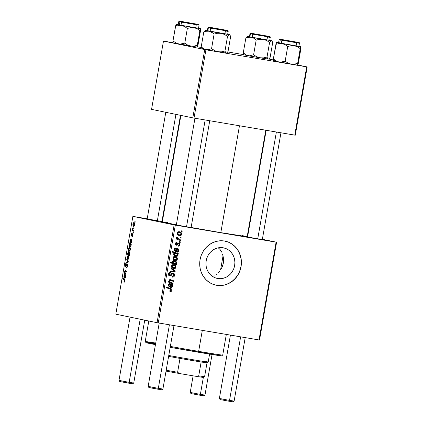 <?xml version="1.0" encoding="UTF-8"?>
<svg xmlns="http://www.w3.org/2000/svg" width="423" height="423" viewBox="0 0 423 423"><rect width="100%" height="100%" fill="white"/><g stroke="black" fill="none" stroke-linecap="round" stroke-linejoin="round"><path stroke-width="0.63" d="M217.734 278.503A15.603 14.43 -78.3 0 1 217.263 278.413A15.603 14.43 -78.3 0 1 206.239 260.468A15.603 14.43 -78.3 0 1 223.101 247.762L225.824 248.523L228.341 249.85L230.551 251.685L232.375 253.964L233.739 256.592L234.591 259.473L234.897 262.493L234.643 265.538L233.85 268.489L232.534 271.238L230.757 273.67L228.579 275.701L226.094 277.25L223.386 278.255L220.563 278.678L217.734 278.503L215.011 277.737L212.494 276.409L210.284 274.575L208.46 272.296L207.101 269.668L206.25 266.791L205.943 263.767L206.191 260.727L206.99 257.771L208.301 255.027L210.078 252.589L212.256 250.559L214.747 249.015L217.454 248.01L220.272 247.587L223.101 247.762A15.603 14.43 -78.3 0 1 223.571 247.846A15.603 14.43 -78.3 0 1 234.596 265.792A15.603 14.43 -78.3 0 1 217.734 278.503L216.798 278.308L217.734 278.503M215.931 285.16A22.477 20.785 101.7 0 0 216.555 285.271L216.692 285.303A22.477 20.785 -78.3 0 1 216.016 285.176A22.477 20.785 -78.3 0 1 200.132 259.325A22.477 20.785 -78.3 0 1 224.423 241.015L220.351 240.766L216.285 241.374L212.383 242.823L208.798 245.049L205.663 247.973L203.103 251.484L201.211 255.439L200.063 259.69L199.704 264.079L200.148 268.431L201.369 272.581L203.336 276.367L205.959 279.645L209.147 282.289L212.769 284.203L216.692 285.303L220.764 285.551L224.83 284.943L228.732 283.495L232.317 281.269L235.452 278.345L238.012 274.839L239.904 270.879L241.052 266.627L241.411 262.239L240.973 257.887L239.746 253.742L237.784 249.956L235.156 246.672L231.973 244.029L228.346 242.12L224.423 241.015A22.477 20.785 -78.3 0 1 225.099 241.142A22.477 20.785 -78.3 0 1 240.983 266.992A22.477 20.785 -78.3 0 1 216.692 285.303L216.555 285.271A22.477 20.785 101.7 0 0 240.84 266.998A22.477 20.785 101.7 0 0 225.02 241.126M162.691 221.721L147.178 218.94M261.848 239.487L247.55 237.002M190.63 227.442L176.333 224.957M239.466 125.779L220.817 232.624A43.088 0.545 9.9 0 0 247.18 236.716L220.817 232.624L239.466 125.779M174.128 224.899L157.06 322.696L115.807 314.183L132.875 216.386L174.128 224.899L276.092 242.157L259.024 339.955L158.26 322.913L175.328 225.11L276.594 242.231L259.526 340.029L276.594 242.231L262.36 239.296L276.594 242.231L276.092 242.157L259.024 339.955L259.526 340.029L157.06 322.696L158.26 322.913L175.328 225.11L132.875 216.386L147.204 218.797L132.875 216.386L115.807 314.183L157.06 322.696L174.128 224.899M133.33 232.47L133.007 232.243L132.885 232.925L133.213 233.142L133.007 232.243L132.885 232.925L133.213 233.142L133.33 232.47M134.123 227.939L133.8 227.711L133.679 228.399L134.001 228.61L134.123 227.939L133.8 227.711L133.679 228.399L134.001 228.61L134.123 227.939M131.971 236.88L132.605 236.309L132.933 234.538L132.473 233.729L131.368 235.437L131.828 233.21L131.167 234.194L131.119 235.944L131.585 236.05L132.573 234.416L132.584 235.569L131.971 236.88L132.848 235.4L132.611 233.713L131.416 235.463L131.294 234.707L131.881 233.21L131.077 234.628L131.336 236.14L132.515 234.384L132.632 235.325L131.971 236.88M130.078 247.006L131.014 245.916L130.934 244.711L131.162 244.88L131.283 244.203L129.026 242.606L128.909 243.283L129.761 243.923L129.295 244.832L129.338 246.165L130.326 247.006L130.945 246.223L131.283 244.203L129.026 242.606L128.909 243.283L129.761 243.923L129.279 244.917C129.232 246.255 129.496 246.947 130.078 247.006L130.099 247.006M127.503 266.041L127.561 264.565L127.022 263.857L125.71 266.204L125.377 266.194L125.467 264.655L126.075 263.994L126.17 263.318L125.816 263.381L125.076 265.041L125.171 266.813L125.922 266.627L126.926 264.555L127.228 265.935L126.329 267.865L127.011 267.532L127.503 266.041C127.698 264.803 127.577 264.079 127.138 263.862L125.515 266.31L125.361 265.121L126.17 263.318L125.076 265.041L125.409 266.982L127.043 264.539L127.228 265.935L126.329 267.865C126.847 267.997 127.238 267.389 127.503 266.041M128.925 257.887L128.825 256.201L127.915 255.587L127.175 256.978L127.281 258.707L128.211 259.304L128.925 257.887C129.041 256.423 128.798 255.645 128.195 255.566L127.175 256.978C127.053 258.485 127.307 259.273 127.942 259.336L128.925 257.887M126.112 273.813L125.023 272.941L124.833 271.725L125.155 271.164L126.419 272.058L126.54 271.381L125.097 270.498L124.357 273.327L125.996 274.49L126.112 273.813L125.351 273.269L124.848 271.64L125.155 271.164L126.419 272.058L126.54 271.381L125.266 270.482L124.663 271.376L124.748 272.846L124.473 272.65L124.357 273.327L125.996 274.49L126.112 273.813M124.124 282.183L124.769 281.512L124.88 279.793L122.834 278.085L122.712 278.762L124.605 280.232L124.547 281.158L123.997 281.401L123.913 282.083L124.896 280.978L124.489 279.254L122.834 278.085L122.712 278.762L124.314 279.894L124.621 280.872L123.997 281.401L124.124 282.183M125.763 275.833L125.885 275.14L124.69 274.469L124.082 275.05L123.849 277.181L124.108 277.752L124.129 275.78L124.388 275.177L124.706 275.273L124.473 277.409L124.764 278.313L125.425 277.726L125.885 275.14L124.611 274.442L123.886 275.828L124.108 277.752L124.098 275.933L124.706 275.273L124.827 278.334L125.546 277.239L125.763 275.833M128.872 251.532L127.926 252.674L128.222 253.874L127.164 253.261L127.048 253.937L128.428 254.17L127.048 253.937L129.306 255.534L129.11 254.72L129.681 252.758L129.311 251.807L128.745 251.521L128.042 252.235L127.952 253.826L127.164 253.261L127.048 253.937L129.306 255.534L129.11 254.72L129.665 253.663C129.718 252.304 129.454 251.595 128.872 251.532L128.841 251.526M128.254 261.551L126.847 259.05L126.72 259.77L127.926 261.811L126.334 261.974L126.218 262.651L128.111 262.371L128.254 261.551L126.847 259.05L126.72 259.77L127.926 261.811L126.334 261.974L126.218 262.651L128.111 262.371L128.254 261.551M130.363 249.665L130.263 247.978L129.348 247.365L128.608 248.756L128.714 250.485L129.65 251.082L130.363 249.665C130.474 248.201 130.231 247.429 129.628 247.344L128.608 248.756C128.486 250.268 128.74 251.051 129.375 251.119L130.363 249.665M131.939 240.438L132.061 239.746L130.871 239.074L130.263 239.656L130.03 241.787L130.289 242.353L130.305 240.38L130.564 239.783L130.887 239.878L130.649 242.014L130.945 242.918L131.601 242.331L132.061 239.746L130.786 239.048L130.062 240.433L130.289 242.353L130.273 240.539L130.887 239.878L131.003 242.939L131.727 241.845L131.939 240.438M134.678 224.92L134.577 223.238L133.668 222.625L132.928 224.016L133.034 225.745L133.964 226.342L134.678 224.92C134.794 223.46 134.551 222.683 133.948 222.604L132.928 224.016C132.806 225.522 133.06 226.31 133.694 226.374L134.678 224.92M133.668 230.524L132.505 229.44L132.299 227.997L132.367 229.615L132.029 229.366L131.907 230.049L133.552 231.207L133.668 230.524L133.018 230.038L132.299 227.997L132.367 229.615L132.029 229.366L131.907 230.049L133.552 231.207L133.668 230.524M135.201 221.731L134.879 221.504L134.763 222.191L135.085 222.403L134.879 221.504L134.763 222.191L135.085 222.403L135.201 221.731M161.983 221.298L162.384 221.366L161.983 221.298M247.275 236.182L247.677 236.267L247.275 236.182M180.32 241.845L179.495 241.544L179.373 242.231L180.203 242.516L180.32 241.845L179.495 241.544L179.373 242.231L180.203 242.516L180.32 241.845M181.113 237.319L180.288 237.017L180.166 237.705L180.996 237.985L181.113 237.319L180.288 237.017L180.166 237.705L180.996 237.985L181.113 237.319M178.136 246.138L179.521 245.673L179.764 243.637L178.464 242.998L176.909 244.52L176.407 244.547L176.01 243.664L176.999 243.014L177.041 242.326L176.222 242.437L175.423 243.907L176.079 245.134L177.137 245.15L178.532 243.696L179.299 244.029L179.167 245.123L178.094 245.44L178.136 246.138C179.088 246.255 179.675 245.805 179.886 244.785L178.908 242.987L178.057 243.193L176.465 244.563L175.994 243.754L176.999 243.014L177.041 242.326C176.169 242.263 175.64 242.696 175.455 243.632L176.444 245.25L178.839 243.669L179.352 244.663L178.094 245.44L178.136 246.138M178.157 254.26L178.273 253.578L172.489 251.479L172.367 252.156L174.562 252.986L173.768 253.589L173.737 254.625L175.45 256.084L176.661 256.29L177.655 255.968L178.067 255.122L177.57 254.038L178.157 254.26L178.273 253.578L172.489 251.479L172.367 252.156L174.562 252.986L173.657 253.922C173.869 255.296 174.673 256.068 176.068 256.238C176.999 256.481 177.66 256.164 178.051 255.296L177.57 254.038L178.157 254.26M171.749 273.507L173.081 273.781L173.853 275.257L174.54 275.421L174.318 273.908L172.864 273.068L171.807 273.411L170.295 275.241L169.491 275.156L169.242 273.808L169.829 273.089L170.628 273.02L170.554 272.312L168.983 272.824L168.46 274.617L169.147 275.754L170.157 276.002L171.056 275.585L172.526 273.866L173.488 273.956L173.763 275.6L173.203 276.341L172.214 276.399L172.172 277.081L173.731 276.869L174.281 276.24L174.54 275.421L173.848 275.278L173.123 276.372L172.214 276.399L172.172 277.081C173.446 277.319 174.239 276.764 174.54 275.421C174.704 274.183 174.239 273.411 173.139 273.099L171.246 274.093L170.421 275.146L168.396 275.008M175.963 267.267L175.741 266.035L174.535 264.988L172.653 264.745L171.648 265.633L171.764 267.251L173.033 268.309L174.921 268.526L175.873 267.606L175.963 267.267L175.423 267.156L175.963 267.267C175.883 265.776 175.106 264.925 173.642 264.724C172.595 264.512 171.902 264.935 171.553 265.982C171.627 267.516 172.425 268.383 173.953 268.573C174.979 268.742 175.645 268.309 175.963 267.267M173.107 283.188L170.564 282.226L169.708 281.501L169.575 280.581L170.062 280.248L173.414 281.432L173.53 280.756L170.992 279.799L169.322 279.815L169.041 280.809L169.602 281.914L168.899 281.66L168.777 282.337L172.986 283.865L173.107 283.188L171.706 282.902L171.627 283.373L171.706 282.902L173.107 283.188L171.151 282.479C170.173 282.263 169.639 281.665 169.549 280.687L170.168 280.259L173.414 281.432L173.53 280.756L170.268 279.571L169.041 280.38L169.602 281.914L168.899 281.66L168.777 282.337L172.986 283.865L173.107 283.188M170.384 291.458L171.759 290.892L171.96 290.025L171.606 289.131L166.297 286.958L166.176 287.635L171.051 289.528L171.051 290.59L169.893 290.622L169.85 291.304L170.384 291.458C171.215 291.595 171.727 291.23 171.934 290.358C171.96 289.364 171.495 288.74 170.538 288.497L166.297 286.958L166.176 287.635L170.273 289.126L171.241 290.199L170.4 290.77L169.893 290.622L169.85 291.304L170.384 291.458L169.85 291.304M171.215 284.928L171.458 284.325L171.357 284.922L172.753 285.213L172.875 284.515L169.2 283.563L171.474 284.23L169.274 283.547L170.443 283.785L169.66 283.542L168.264 284.832L169.269 286.863L169.464 286.207L168.37 285.98L169.464 286.207L168.798 284.98L168.259 284.869L168.798 284.98L169.591 284.24L168.576 284.029L170.094 284.42L170.051 285.583C169.845 286.651 170.205 287.328 171.125 287.608L172.584 286.625L172.029 286.508L172.584 286.625L172.198 285.187L171.474 285.039L172.753 285.213L172.875 284.515L169.158 283.579L168.417 284.309L168.232 285.462L169.269 286.863L169.464 286.207L168.909 285.731L168.83 284.827L169.3 284.256L170.094 284.42L170.152 286.894L170.823 287.529L171.601 287.624L172.558 286.752L172.198 285.187L172.753 285.213L170.802 284.901M176.402 264.317L175.64 264.031L176.571 263.429L176.624 262.334L175.154 260.938L173.684 260.637L172.817 260.891L172.293 261.758L172.647 262.873L170.628 262.128L170.511 262.81L176.296 264.909L176.402 264.317L175 264.031L174.932 264.417L175 264.031L176.402 264.317L175.64 264.031L176.703 263.048C176.502 261.652 175.698 260.864 174.287 260.684C173.34 260.452 172.679 260.78 172.304 261.678L172.647 262.873L170.628 262.128L170.511 262.81L176.296 264.909L176.402 264.317M175.244 270.926L171.273 268.06L171.146 268.779L174.519 271.132L170.76 270.984L170.643 271.656L175.101 271.746L175.244 270.926L173.837 270.683L175.244 270.926L171.273 268.06L171.146 268.779L174.519 271.132L170.76 270.984L170.643 271.656L175.101 271.746L175.244 270.926M177.401 259.05L177.179 257.819L175.968 256.766L174.086 256.523L173.086 257.417L173.203 259.029L174.466 260.087L176.354 260.304L177.306 259.389L177.401 259.05L176.856 258.939L177.401 259.05C177.316 257.559 176.544 256.708 175.08 256.502C174.033 256.296 173.335 256.713 172.986 257.76C173.06 259.294 173.858 260.161 175.386 260.351C176.412 260.526 177.084 260.092 177.401 259.05M177.396 249.533L177.639 248.93L177.533 249.528L178.929 249.813L179.051 249.121L175.376 248.169L177.649 248.835L175.455 248.153L176.624 248.391L175.836 248.148L174.44 249.433L175.445 251.468L175.64 250.813L174.551 250.585L175.64 250.813L174.974 249.586L174.435 249.475L174.974 249.586L175.772 248.846L174.752 248.634L176.269 249.025L176.227 250.189C176.021 251.257 176.38 251.934 177.3 252.214L178.765 251.23L178.205 251.114L178.765 251.23L178.379 249.792L177.655 249.644L178.929 249.813L179.051 249.121L175.582 248.132L174.725 248.671L174.413 250.067L175.445 251.468L175.64 250.813L175.085 250.337L175.059 249.284L175.482 248.861L176.269 249.025L176.328 251.5L177.776 252.23L178.696 251.479L178.379 249.792L178.929 249.813L176.978 249.501M181.716 234.305L181.493 233.073L180.288 232.026L178.406 231.783L177.401 232.671L177.517 234.289L178.786 235.347L180.674 235.563L181.626 234.643L181.716 234.305L181.176 234.194L181.716 234.305C181.636 232.814 180.864 231.963 179.4 231.756C178.347 231.55 177.655 231.968 177.306 233.02C177.38 234.554 178.178 235.415 179.706 235.611C180.732 235.78 181.398 235.347 181.716 234.305M180.658 239.904L177.866 238.736L177.242 238.038L177.406 237.398L176.698 237.113L176.581 237.832L177.322 238.699L176.449 238.376L176.333 239.053L180.542 240.581L180.658 239.904L179.262 239.614L179.178 240.09L179.262 239.614L180.658 239.904L178.982 239.27L176.772 237.012L176.534 237.446L177.322 238.699L176.449 238.376L176.333 239.053L180.542 240.581L180.658 239.904M182.197 231.111L181.367 230.81L181.25 231.497L182.08 231.783L182.197 231.111L181.367 230.81L181.25 231.497L182.08 231.783L182.197 231.111M212.52 276.314L214.186 275.78L212.52 276.314M215.725 275.008L217.142 274.019L215.725 275.008M218.432 272.814L219.574 271.434L218.432 272.814M220.584 269.869L222.308 266.696L223.318 263.201L223.556 259.574L223 256.015L220.584 269.869A15.603 14.43 101.7 0 0 223 256.015L220.584 269.869M222.535 254.08L223 256.015L222.535 254.08M220.928 250.659L221.842 252.288L219.78 249.21L220.928 250.659M218.411 247.963L219.78 249.21L218.411 247.963M204.721 49.597L192.803 117.869L151.556 109.361L163.474 41.089L205.922 49.814L306.686 66.86L294.773 135.133L194.009 118.086L205.922 49.814L307.193 66.934L295.275 135.207L307.193 66.934L297.808 64.994L307.193 66.934L306.686 66.86L294.773 135.133L295.275 135.207L192.803 117.869L194.009 118.086L205.922 49.814L163.474 41.089L172.912 42.67L163.474 41.089L151.556 109.361L192.803 117.869L204.721 49.597M197.483 46.826L201.396 47.492L197.483 46.826M227.685 51.939L244.045 54.704L227.685 51.939M268.753 59.003L273.279 59.934L268.753 59.003M207.376 49.845L206.614 49.692M177.459 43.68L176.994 43.574M249.438 55.878L248.676 55.725M277.832 61.742L277.366 61.642M180.88 115.41L162.295 221.901A43.088 0.545 9.9 0 0 176.365 224.766L163.072 222.144L167.873 222.604M191.111 227.452A43.088 0.545 9.9 0 0 220.817 232.624L191.111 227.452M191.096 227.532L176.819 225.031M262.313 239.582L248.037 237.076M161.94 221.52L147.664 219.014M161.475 221.425L162.702 221.678M242.252 235.595L245.403 236.246M216.555 285.271L220.626 285.525M224.692 284.917L228.589 283.468L232.179 281.242L235.31 278.313L237.874 274.807M239.767 270.852L240.914 266.596L241.274 262.212M240.83 257.861L239.603 253.71L237.641 249.924L235.019 246.646L231.83 244.002M170.4 290.77L169.893 290.622M170.458 289.232L169.427 288.322L166.26 287.164L170.538 288.497L169.137 288.206L170.437 289.189M171.241 290.215L171.934 290.358L171.241 290.215M170.273 290.744L169.866 291.087M169.76 291.13L170.289 290.717M170.961 286.884L170.427 287.28M169.591 284.24L170.094 284.42M170.437 287.275L171.008 286.815M170.617 284.626L172.082 286.323L171.241 286.937L170.078 286.699L171.241 286.937L170.628 285.488L170.078 285.377L170.628 285.488L170.617 284.626L170.109 284.52L171.891 285.456L172.082 286.323L171.659 286.905L170.707 286.572L170.617 284.626M168.877 281.766L171.151 282.479L168.624 281.591M169.835 279.561L170.992 279.799L169.835 279.561M169.76 279.577L173.53 280.756L172.135 280.465L172.05 280.925L172.135 280.465L169.76 279.577M169.147 280.047L170.168 280.259L169.147 280.047M169.02 280.576L169.549 280.687L169.02 280.576M170.591 262.345L172.647 262.873L170.591 262.345M173.731 260.637L175.011 261.626M176.158 262.937L176.703 263.048L176.158 262.937M171.965 262.736L173.89 263.339L172.811 261.99L174.181 261.356C175.238 261.477 175.894 262.027 176.148 263.011L174.852 263.656L172.489 263.048L175 264.031L174.239 263.746L174.926 263.439M175.064 261.71L173.33 260.494M172.489 263.048L171.743 262.546M173.192 263.318L172.684 263.138M174.694 263.624L173.499 263.117L172.811 261.99L172.288 261.879L174.181 261.356L175.725 262.075L176.084 263.212L175.244 263.688L173.298 263.339M174.181 261.356L172.864 261.086M174.086 267.902L173.06 268.319M173.636 268.51L173.953 268.573L173.636 268.51M173.092 264.682L174.271 265.628M172.88 268.319L174.318 267.627M174.345 265.75L173.626 264.978M173.398 264.835L173.134 264.698M172.431 267.569L171.611 267.257M174.006 267.891L172.568 267.246L172.092 266.099L171.553 265.988L173.525 265.39L172.124 265.105L174.186 265.591L175.175 266.31L175.228 267.59L174.006 267.891C172.896 267.77 172.261 267.172 172.092 266.099L173.525 265.39C174.599 265.533 175.233 266.125 175.423 267.172L174.006 267.891L171.849 267.373M173.525 265.39L172.224 265.126M173.768 271.08L173.705 271.46L175.101 271.746L170.686 271.397L173.705 271.46L173.768 271.08M171.162 268.7L173.848 270.641L171.162 268.7M173.081 273.781L171.717 273.501L173.081 273.781L171.569 273.67L172.526 273.866L171.775 274.707L170.924 274.532L171.775 274.707L171.204 275.442L170.273 275.251L171.204 275.442L169.766 275.981C168.756 275.722 168.333 275.029 168.491 273.908C168.761 272.75 169.449 272.216 170.554 272.312L170.628 273.02L169.11 272.708L170.49 272.994L169.189 274.046L168.491 273.903L169.189 274.046L169.845 275.304M169.681 275.273L169.015 275.664M168.566 275.04L169.76 275.288M172.457 273.099L172.996 273.76M173.081 273.972L172.7 273.316M168.951 275.68L169.803 275.156M175.519 259.685L174.493 260.097M175.074 260.288L175.386 260.351L175.074 260.288M174.53 256.46L175.704 257.411M174.313 260.097L175.751 259.41M175.778 257.528L175.059 256.761M174.836 256.613L174.572 256.481M173.869 259.347L173.044 259.035M175.439 259.669L174.144 259.135L173.525 257.882L172.986 257.771L174.958 257.173L173.562 256.883L175.624 257.374L176.708 258.242L176.661 259.368L175.439 259.669C174.329 259.553 173.694 258.955 173.525 257.882L174.958 257.173C176.037 257.316 176.666 257.908 176.856 258.95L175.439 259.669L173.282 259.156M174.958 257.173L173.657 256.904M176.872 253.895L177.57 254.038L176.872 253.895M177.486 255.18L178.051 255.296L177.486 255.18M176.354 255.592L174.863 255.053L174.207 253.969L173.673 253.858L175.471 253.356L174.26 253.107L176.777 253.832L176.877 253.292L178.273 253.578L172.452 251.685L176.877 253.292L177.507 255.138L176.058 255.54C175.064 255.418 174.45 254.895 174.207 253.969L175.471 253.356L177.147 254.117L177.549 254.984L177.184 255.471L175.233 256M175.767 256.174L176.068 256.238L175.767 256.174M174.969 255.989L176.37 255.571M174.498 255.217L173.753 254.926M173.938 255.011L174.625 255.243M175.471 253.356L174.25 253.102M177.142 251.484L176.603 251.886M175.772 248.846L176.269 249.025M176.613 251.881L177.184 251.421M176.793 249.232L178.257 250.929L177.417 251.542L176.254 251.304L177.417 251.542L176.803 250.093L176.254 249.982L176.803 250.093L176.793 249.232L176.291 249.126L178.072 250.062L178.257 250.929L177.834 251.505L176.883 251.172L176.793 249.232M177.792 243.452L178.839 243.669L177.792 243.452M177.681 243.59L178.432 243.743L177.681 243.59M177.232 244.177L177.909 244.32L177.232 244.177M176.153 244.499L175.735 244.864M175.815 242.765L176.999 243.014L175.815 242.765M175.45 243.643L175.994 243.754L175.45 243.643M175.471 244.357L176.465 244.563L175.471 244.357M178.199 243.098L178.464 243.59M179.347 244.674L179.886 244.785L179.347 244.674M176.227 244.409L175.624 244.912M178.009 242.913L178.474 243.616M179.838 234.939L178.813 235.357M179.389 235.548L179.706 235.611L179.389 235.548M178.85 231.719L180.024 232.666M178.633 235.357L180.071 234.665M180.098 232.787L179.378 232.016M179.151 231.873L178.887 231.735M178.183 234.606L177.364 234.294M179.759 234.929L178.464 234.39L177.845 233.136L177.306 233.025L179.278 232.428L177.877 232.142L179.939 232.629L181.028 233.496L180.981 234.628L179.759 234.929C178.649 234.807 178.014 234.21 177.845 233.136L179.278 232.428C180.351 232.571 180.986 233.163 181.176 234.21L179.759 234.929L177.602 234.411M179.278 232.428L177.977 232.164M176.428 238.514L177.322 238.699L176.428 238.514M176.618 237.234L177.406 237.398L176.618 237.234M176.528 237.573L177.205 237.71L176.528 237.573M176.65 238.561L178.982 239.27L176.465 238.45M124.357 282.157L123.913 282.083L124.357 282.157M124.743 281.596L124.203 281.507L124.743 281.596M124.907 280.92L124.621 280.872L124.907 280.92M124.928 280L124.314 279.894L124.928 280M124.135 279.006L122.712 278.762L124.135 279.006M125.827 275.463L124.706 275.273L125.827 275.463M125.843 275.362L124.51 275.135L125.843 275.362M124.912 275.431L125.578 277.023L124.944 277.662L125.42 277.742L124.944 277.662L124.912 275.431L125.805 275.585L124.912 275.431L125.404 276.515L124.944 277.662L124.912 275.431M125.774 273.57L124.357 273.327L125.774 273.57M126.519 271.487L125.388 271.291L126.519 271.487M126.535 271.397L125.155 271.164L126.535 271.397M128.751 254.397L128.111 252.938L128.756 252.208L129.597 252.346L128.756 252.208L129.655 253.71L128.814 254.419L129.343 254.503L128.291 253.996L128.232 252.542L128.825 252.224L129.422 253.012L129.279 254.138L128.751 254.397M128.026 258.659L127.392 257.052L128.074 256.238L128.888 256.375L128.074 256.238L128.93 257.871L128.026 258.659L127.529 258.236L127.445 256.824L128.032 256.227L128.735 257.47L128.539 258.347L128.053 258.665L128.661 258.765L128.074 258.665M128.127 262.276L126.334 261.974L128.127 262.276M128.18 261.974L127.376 261.837L128.18 261.974M128.201 261.858L127.926 261.811L128.201 261.858M128.137 261.34L127.572 261.245L128.137 261.34M127.312 259.87L126.72 259.77L127.312 259.87M127.133 267.32L126.493 267.209L127.133 267.32M127.207 267.162L126.805 267.093L127.207 267.162M127.513 265.982L127.228 265.935L127.513 265.982M127.572 264.629L127.043 264.539L127.572 264.629M125.367 265.089L125.076 265.041L125.367 265.089M126.043 266.4L125.515 266.31L126.043 266.4M126.154 266.167L125.774 266.104L126.154 266.167M126.599 265.062L126.234 264.999L126.599 265.062M129.464 250.442L128.83 248.835L129.507 248.015L130.321 248.153L129.507 248.015L130.363 249.655L129.464 250.442L128.967 250.019L128.851 248.719L129.422 248.005L130.173 249.247L129.93 250.205L129.464 250.442L130.099 250.548L129.48 250.442M130.321 248.153L129.507 248.015M131.241 244.171L129.761 243.923L131.241 244.171M130.326 243.526L128.909 243.283L130.326 243.526M130.141 246.318L129.512 244.922L130.11 244.214L131.246 244.404L130.11 244.214L130.977 244.864L131.045 245.684L130.628 246.154L130.95 246.207L130.215 246.339L130.86 246.445L129.681 245.937L129.66 244.483L130.295 244.277L130.802 244.986L130.723 246.006L130.141 246.318M132.002 240.068L130.887 239.878L132.002 240.068M132.024 239.968L130.691 239.741L132.024 239.968M131.088 240.037L131.759 241.628L131.119 242.268L131.595 242.347L131.119 242.268L131.088 240.037L131.981 240.19L131.088 240.037L131.579 241.121L131.119 242.268L131.088 240.037M132.928 234.458L132.515 234.384L132.928 234.458M131.876 235.542L131.416 235.463L131.876 235.542M131.902 235.479L131.569 235.426L131.902 235.479M132.113 234.955L131.828 234.902L132.113 234.955M132.88 234.093L132.23 233.982L132.88 234.093M133.784 225.697L133.145 224.09L133.827 223.275L134.641 223.413L133.827 223.275L134.683 224.909L133.784 225.697L133.192 225.068L133.197 223.862L133.784 223.265L134.424 223.979L134.334 225.295L133.784 225.697L134.414 225.803L133.8 225.702M134.641 223.413L133.827 223.275M134.028 228.457L133.679 228.399L134.028 228.457M133.356 230.292L131.907 230.049L133.356 230.292M132.457 228.494L132.156 228.441L132.457 228.494M133.24 232.988L132.885 232.925L133.24 232.988M135.111 222.249L134.763 222.191L135.111 222.249M221.631 355.859L222.715 355.098A39.339 0.497 -170.1 0 1 198.646 351.354L198.138 352.206A38.403 0.486 9.9 0 0 221.631 355.859L170.189 347.336A38.403 0.486 9.9 0 0 198.138 352.206L198.646 351.354A39.339 0.497 9.9 0 0 222.72 355.093L226.326 334.424M202.31 330.363L198.646 351.354L202.31 330.363M148.801 320.994L145.211 341.562A39.339 0.497 9.9 0 0 155.606 343.725A39.339 0.497 -170.1 0 1 145.216 341.573A39.339 0.497 -170.1 0 1 155.722 343.053M170.347 346.421A39.339 0.497 9.9 0 0 198.646 351.354A39.339 0.497 -170.1 0 1 170.347 346.421M145.216 341.573L145.977 342.656A38.403 0.486 9.9 0 0 155.447 344.629L146.67 342.863L145.972 342.646L147.648 342.794M150.514 343.206L155.257 343.947M217.242 354.855L220.05 355.436M273.321 60.891L274.686 61.224L273.337 59.056L273.464 60.769M298.902 46.276L300.875 46.694L300.986 47.228L298.352 63.254L300.917 48.571L300.901 46.72L294.302 45.7L297.432 46.768L300.23 48.634L300.901 46.72L282.141 43.569L285.081 44.648L287.719 46.535L290.998 45.684L294.302 45.7L278.604 42.734L276.573 42.459L275.902 44.373L278.995 43.543L282.141 43.569L276.462 42.601L273.337 59.056L275.902 44.373L278.995 43.543L282.141 43.569L285.081 44.648L287.719 46.535L285.155 61.219L287.719 46.535L290.998 45.684L294.302 45.7L297.432 46.768L300.23 48.634L297.665 63.318L300.23 48.634L300.965 46.847M296.766 42.136L281.078 39.45L296.766 42.136M280.259 39.936A0.56 0.497 -78.7 0 1 280.846 39.466L297.919 42.332A0.56 0.497 -78.7 0 1 297.929 42.332L279.82 39.239L297.919 42.332A0.56 0.497 101.3 0 0 297.919 42.332L280.846 39.466A0.56 0.497 101.3 0 0 280.259 39.936L279.138 39.677C279.117 39.122 279.698 39.011 280.883 39.355L297.929 42.332C299.13 42.406 299.627 42.702 299.436 43.225L280.259 39.936L279.709 43.072L280.259 39.936L299.336 43.225M279.138 39.677L278.588 42.818L298.855 46.345M297.422 65.084L297.797 65.026L298.352 63.254L297.681 65.174L297.665 63.318L294.392 64.169L291.082 64.153L287.952 63.085L285.155 61.219L280.497 62.165L277.414 61.61L273.337 59.056L273.533 60.923M297.797 65.026L297.665 63.318L294.392 64.169L291.082 64.153L287.952 63.085L285.155 61.219L280.497 62.165L277.414 61.61L273.337 59.056L274.686 61.224L297.681 65.174L273.353 60.912M277.53 61.679L278.133 61.8M298.749 46.244L300.933 46.736M278.657 42.813L298.887 46.361L299.436 43.225L298.31 42.966M298.495 46.255L297.766 46.102M201.713 48.264L201.438 47.625L201.713 48.264M201.845 48.476L202.675 49.01L201.205 46.821L201.438 47.625L201.205 46.821L203.77 32.137L206.503 31.249L209.269 31.217L211.828 32.238L214.107 34.067L217.607 33.264L221.15 33.327L224.513 34.443L227.532 36.352L228.97 34.739L229.779 34.829L230.614 36.711L228.05 51.4L230.614 36.711L230.101 35.262M229.975 35.056L229.7 34.665L227.685 34.226L207.566 30.71M226.094 30.202L209.861 27.4L226.094 30.202M227.759 31.053L207.92 27.632L207.37 30.768L207.83 30.89L208.38 27.754A0.56 0.534 -77.8 0 1 209.004 27.289L227.325 30.414A0.56 0.534 -77.8 0 1 227.664 31.281A0.56 0.534 -77.8 0 1 226.77 31.27M227.072 52.663L228.05 51.4L227.072 52.663L226.183 53.102L225.48 52.484L224.967 51.04L227.532 36.352L224.967 51.04L221.472 51.839L217.93 51.775L214.561 50.66L211.548 48.751L214.107 34.067L211.548 48.751L208.809 49.639L206.049 49.671L203.484 48.65L201.205 46.821L202.416 48.883M205.218 30.519L203.77 32.137L206.503 31.249L209.269 31.217L205.345 30.414L203.77 32.137L201.205 46.821L203.484 48.65L206.049 49.671L202.675 49.01L217.93 51.775L206.049 49.671L208.809 49.639L211.548 48.751L216.195 51.342L226.183 53.102L219.415 52.029L217.93 51.775L221.472 51.839L224.967 51.04L225.808 52.917L226.612 53.007M226.3 53.06L226.786 52.901M207.413 30.763L227.611 34.289M207.83 30.89L227.669 34.311L228.219 31.175C228.134 30.599 227.844 30.345 227.347 30.414L209.004 27.289A0.56 0.534 102.2 0 0 208.38 27.754L207.83 30.89M208.38 27.754L228.15 31.18M227.558 30.514A0.56 0.534 102.2 0 0 227.325 30.414L212.172 27.707C206.54 26.982 209.158 26.866 207.92 27.632M213.007 33.073L214.107 34.067L217.607 33.264L221.15 33.327L209.269 31.217L213.007 33.073M229.7 34.665L221.15 33.327L224.513 34.443L227.532 36.352L228.97 34.739L229.779 34.829M206.022 30.62L207.386 30.683M269.134 58.697L270.117 57.433L272.676 42.744L270.117 57.433L269.134 58.697L268.245 59.135L268.848 58.934M249.945 37.134L247.957 36.595L245.832 38.17L248.565 37.282L251.331 37.25L253.895 38.271L256.169 40.1L253.61 54.784L249.491 55.815L246.794 55.318L243.267 52.854L245.832 38.17L249.945 37.134M268.156 36.235L251.923 33.433L268.156 36.235M269.62 36.547A0.56 0.534 102.2 0 0 269.388 36.447L251.066 33.322A0.56 0.534 102.2 0 0 250.442 33.787L270.212 37.213M249.475 36.796L269.731 40.344L270.281 37.208L250.442 33.787L249.893 36.923L269.678 40.322M269.821 37.087L270.281 37.208C270.197 36.632 269.906 36.378 269.409 36.447L250.67 33.206L269.388 36.447A0.56 0.534 -77.8 0 1 269.731 37.314A0.56 0.534 -77.8 0 1 268.838 37.303M268.674 59.04L267.87 58.95L267.029 57.073L263.534 57.872L259.992 57.808L256.629 56.693L253.61 54.784L256.169 40.1L259.669 39.297L263.212 39.36L247.704 36.468L246.821 36.896L245.832 38.17L243.267 52.854L244.103 54.731L243.267 52.854L245.546 54.683L248.111 55.704L244.483 54.916M272.037 41.089L271.762 40.698L269.747 40.259L263.212 39.36L266.575 40.476L269.594 42.385L267.029 57.073L269.594 42.385L270.577 41.121L271.466 40.682L272.163 41.301L272.676 42.744L272.163 41.301M267.415 58.887L267.986 59.009M268.362 59.093L248.111 55.704L259.992 57.808L256.629 56.693L253.61 54.784L249.491 55.815L244.187 54.905L243.912 54.509M248.084 36.653L249.628 36.743M249.433 36.801L249.893 36.923L250.442 33.787L249.982 33.666L249.433 36.801M250.442 33.787A0.56 0.534 -77.8 0 1 251.066 33.322L269.388 36.447L250.77 33.211L249.982 33.666M247.281 36.552L245.832 38.17L247.957 36.595L247.407 36.447L249.448 36.716M263.212 39.36L251.331 37.25L253.895 38.271L256.169 40.1L259.669 39.297L263.212 39.36L266.575 40.476L269.594 42.385L270.577 41.121L271.466 40.682L263.212 39.36M259.992 57.808L268.245 59.135L267.542 58.517L267.029 57.073L263.534 57.872L259.992 57.808M197.425 46.964L200.544 30.509L197.985 45.192L197.324 47.106M197.049 47.022L197.308 47.106L197.292 45.256L199.857 30.572L200.528 28.658L200.544 30.509L200.528 28.658L193.93 27.638L197.06 28.706L199.857 30.572L197.292 45.256L194.02 46.107L190.71 46.091L187.585 45.023L184.788 43.157L180.124 44.103L177.041 43.548L172.965 40.994L175.529 26.311L178.622 25.48L181.768 25.507L177.533 24.708L175.529 26.311L178.622 25.48L181.768 25.507L184.714 26.586L187.347 28.473L184.788 43.157L187.347 28.473L190.625 27.622L193.93 27.638L176.201 24.397L178.231 24.671L176.201 24.397L175.746 25.544L172.965 40.994L173.097 42.707M196.399 24.074L180.706 21.388L196.399 24.074M197.816 24.423A0.56 0.497 101.3 0 0 197.546 24.27L180.473 21.404A0.56 0.497 101.3 0 0 179.886 21.874L198.963 25.163M178.284 24.751L198.514 28.299L199.064 25.163L179.886 21.874L179.336 25.01L198.482 28.283M197.943 24.904L199.064 25.163C199.259 24.64 198.757 24.344 197.562 24.27L181.129 21.388C178.178 21.102 179.812 20.843 178.765 21.615L179.886 21.874A0.56 0.497 -78.7 0 1 180.473 21.404L197.546 24.27A0.56 0.497 -78.7 0 1 197.562 24.27M176.201 24.397L175.529 26.311L177.533 24.708L176.09 24.539M197.308 47.106L197.292 45.256L194.02 46.107L190.71 46.091L187.585 45.023L184.788 43.157L180.124 44.103L177.041 43.548L172.965 40.994L172.981 42.85L197.129 47.096L173.166 42.86M177.163 43.617L177.76 43.738M198.382 28.182L200.597 28.785M198.128 28.193L197.393 28.04M178.765 21.615L178.215 24.756L179.336 25.01L179.886 21.874M198.53 28.214L181.768 25.507L184.714 26.586L187.347 28.473L190.625 27.622L193.93 27.638L197.06 28.706L199.857 30.572L200.528 28.658M291.828 41.401L282.924 39.767L291.828 41.401M286.937 40.391L295.841 42.025L286.937 40.391M229.541 400.375L229.028 401.226L231.936 401.702L229.028 401.226L229.541 400.375L234.125 401.089L229.541 400.375L240.629 336.845L229.541 400.375L219.363 398.514L229.541 400.375M276.378 132.024L257.718 238.932L276.378 132.024M232.92 401.813L231.968 401.617M231.17 401.464L230.191 401.284M224.137 400.216L223.016 400.031M222.033 399.867L229.028 401.226L220.124 399.598L219.363 398.514L223.947 399.222M203.886 395.833L199.873 395.214L200.386 394.363L190.207 392.496L200.386 394.363L203.341 377.427L200.386 394.363L199.873 395.214L203.886 395.838L204.97 395.071L200.386 394.363L204.97 395.071L212.05 354.506M262.672 35.389L253.768 33.755L262.672 35.389M193.115 375.836L190.207 392.496L190.969 393.58L199.873 395.214L192.883 393.855M193.861 394.014L194.982 394.204M201.041 395.267L202.014 395.447M202.813 395.6L203.77 395.796M190.207 392.496L194.792 393.21M159.207 323.072L148.145 386.463L158.324 388.33L157.811 389.181L161.824 389.8L149.023 387.584L157.811 389.181L158.324 388.33L148.145 386.463L152.729 387.172M220.616 29.383L211.706 27.722L220.616 29.383M158.324 388.33L169.412 324.795L158.324 388.33L162.908 389.038L158.324 388.33M186.501 226.881L205.16 119.973L186.501 226.881M158.974 389.234L159.952 389.414M160.751 389.567L161.708 389.763M148.145 386.463L148.907 387.547L150.815 387.822M151.799 387.981L152.92 388.171M191.46 23.365L182.551 21.705L191.46 23.365M118.99 380.451L119.751 381.535L128.661 383.164L129.168 382.313L118.99 380.451L123.574 381.16M130.041 317.123L118.99 380.446L129.168 382.313L140.182 319.212L129.168 382.313L133.753 383.026L129.168 382.313L128.661 383.164L132.542 383.783L121.665 381.805M157.345 220.869L175.931 114.39L157.345 220.869M123.765 382.154L122.644 381.969M132.552 383.751L131.595 383.555M130.797 383.402L129.824 383.222M205.25 362.379L207.011 362.834A25.29 0.317 -170.1 0 1 201.147 361.993L180.018 358.418A25.29 0.317 9.9 0 0 201.147 361.993A25.29 0.317 9.9 0 0 207.011 362.834A25.29 0.317 9.9 0 0 207.106 362.828L208.19 362.067A26.226 0.333 -170.1 0 1 194.765 360.015A26.226 0.333 -170.1 0 1 168.766 355.468A26.226 0.333 9.9 0 0 194.908 360.036A26.226 0.333 9.9 0 0 208.19 362.062A26.226 0.333 -170.1 0 0 206.265 361.596M168.608 356.378A25.29 0.317 9.9 0 0 180.018 358.418A25.29 0.317 -170.1 0 1 168.608 356.378M204.595 376.676L207.011 362.834L204.595 376.676A25.29 0.317 -170.1 0 1 198.731 375.836L196.547 376.412L179.468 373.525L177.607 372.261L180.018 358.418L177.607 372.261A25.29 0.317 -170.1 0 1 166.191 370.215A25.29 0.317 9.9 0 0 177.607 372.261L179.468 373.525L166.033 371.124A24.354 0.307 9.9 0 0 179.468 373.525L196.547 376.412A24.354 0.307 9.9 0 0 203.606 377.427L196.547 376.412L198.731 375.836A25.29 0.317 9.9 0 0 204.595 376.676L203.712 377.353M201.147 361.993L198.731 375.836L201.147 361.993M265.766 130.226L247.18 236.716M169.634 284.251L168.238 283.96M175.809 248.851L174.413 248.565M128.058 256.232L128.888 256.375M224.772 34.575L224.883 33.951M205.033 30.63L205.345 30.414M266.834 40.608L266.945 39.984M247.095 36.664L247.407 36.447M245.203 337.617L234.125 401.089L233.041 401.85M262.297 239.677L280.951 132.796M296.105 45.964L296.602 43.109M219.363 398.508L230.424 335.116M247.534 237.102L266.173 130.295M281.343 43.389L281.84 40.534M267.447 37.097L266.95 39.952M252.684 34.517L252.187 37.372M210.622 28.484L210.125 31.339M194.955 118.25L176.317 225.052M225.385 31.064L224.888 33.919M209.734 120.751L191.08 227.627M173.985 325.573L162.908 389.038L161.824 389.8M147.162 219.035L165.79 112.296M180.97 25.327L181.467 22.472M132.669 383.788L133.753 383.026L144.729 320.153M161.924 221.615L180.473 115.326M195.733 27.902L196.23 25.047M209.581 354.109L208.19 362.062"/></g></svg>
